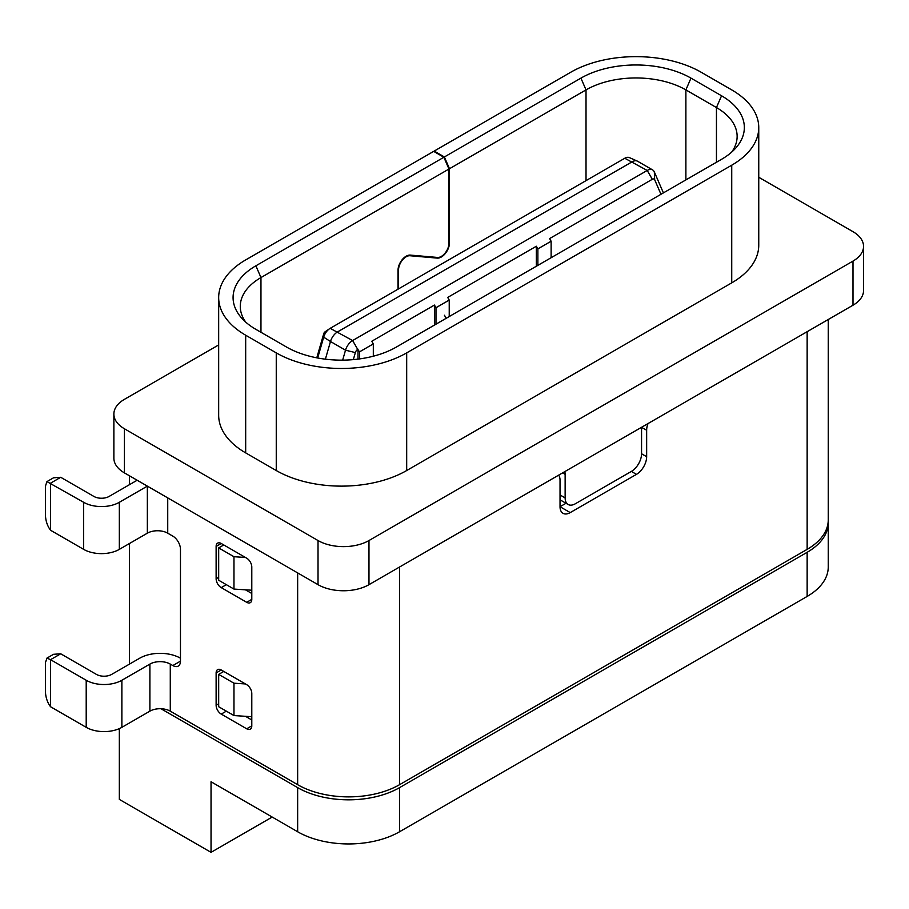 <?xml version="1.0" encoding="UTF-8"?>
<svg xmlns="http://www.w3.org/2000/svg" width="909" height="909" viewBox="0 0 909 909"><rect width="100%" height="100%" fill="white"/><g stroke="black" fill="none" stroke-linecap="round" stroke-linejoin="round"><path stroke-width="1.36" d="M355.351 352.59L345.522 350.192L330.49 341.511A10.806 6.238 -60 0 1 337.591 331.876L632.187 161.779A10.806 6.238 -60 0 1 637.254 161.075A10.806 6.238 -60 0 1 637.595 161.245L652.628 169.926A10.806 6.238 -60 0 1 654.321 171.915L654.685 179.766A3.602 2.079 120 0 0 652.31 179.289L549.593 238.59L551.127 241.237L537.878 248.884L536.344 246.237L447.694 297.425L449.228 300.072L435.979 307.719L434.445 305.072L371.781 341.25L373.315 343.897L359.555 351.84L357.714 349.374A3.602 2.079 120 0 0 355.351 352.59L353.317 359.623M637.254 161.075L629.414 157.609A9.897 5.715 120 0 0 624.778 158.257L330.183 328.342A9.897 5.715 120 0 0 329.512 328.763A9.897 5.715 120 0 0 323.684 337.171L317.673 357.998M325.104 331.808A2.057 1.193 120 0 0 324.967 331.899A2.057 1.193 120 0 0 323.752 333.648L323.684 337.171L330.49 341.511L325.388 359.18M663.4 192.89L654.321 171.915M342.648 360.134L345.522 350.192A10.806 6.238 -60 0 1 352.612 340.545L647.219 170.46A10.806 6.238 -60 0 1 652.628 169.926M537.878 265.36L537.878 248.884M551.127 257.713L551.127 241.237M449.228 316.537L449.228 300.072M435.979 324.183L435.979 307.719M359.555 358.919L359.555 351.84M373.315 356.214L373.315 343.897M323.752 333.648L316.775 357.828M660.968 194.287L654.685 179.766M536.344 266.246L536.344 246.237M434.445 325.07L434.445 305.072M358.021 359.112L358.021 349.192M446.092 318.343A21.611 12.476 -120 0 0 444.421 315.218M398.017 289.176L398.017 270.303A11.533 6.658 -60 0 1 406.175 256.19A11.533 6.658 -60 0 1 410.243 255.088L437.513 257.452A10.806 6.238 120 0 0 448.966 243.192L448.966 169.029L443.876 157.257L255.872 265.803A77.822 44.927 -0 0 0 242.271 318.752A77.822 44.927 -0 0 0 255.872 329.342L286.437 346.988A77.822 44.927 -0 0 0 396.494 346.988L721.553 159.314A77.822 44.927 -0 0 0 735.154 148.724A77.822 44.927 -0 0 0 721.553 95.775L690.976 78.129A77.822 44.927 -0 0 0 580.931 78.129L444.387 156.962L434.195 151.076L570.738 72.243A92.229 53.245 180 0 1 701.169 72.243L731.734 89.9A92.229 53.245 180 0 1 758.754 127.544A92.229 53.245 180 0 1 731.734 165.199L406.687 352.874L406.687 470.532L731.734 282.858A92.229 53.245 -0 0 0 758.754 245.214L758.754 127.544M406.687 470.532A92.229 53.245 -0 0 1 276.256 470.532L276.256 352.874A92.229 53.245 -0 0 0 406.687 352.874M276.256 352.874L245.68 335.216A92.229 53.245 180 0 1 218.671 297.573A92.229 53.245 180 0 1 245.68 259.917L433.684 151.371L443.876 157.257M731.631 152.155A70.618 40.769 -0 0 0 737.131 136.373A70.618 40.769 -0 0 0 716.451 107.546L685.886 89.9A70.618 40.769 -0 0 0 586.021 89.9L580.931 78.129M448.966 169.029L260.963 277.563A70.618 40.769 -0 0 0 240.283 306.39A70.618 40.769 -0 0 0 245.794 322.184M434.195 151.076L434.195 151.667M444.387 156.962L449.478 168.733L449.478 242.896A11.533 6.658 120 0 1 437.252 258.111L409.982 255.747A10.806 6.238 120 0 0 398.528 270.007L398.04 269.723M449.478 168.733L586.021 89.9L586.021 180.63M398.528 288.88L398.528 270.007M828.247 319.513L828.247 519.959A72.05 41.598 180 0 1 807.147 549.366L399.551 784.694A72.05 41.598 180 0 1 297.652 784.694L170.278 711.156A14.408 8.317 -0 0 0 149.894 711.156L121.874 727.336A25.213 14.555 180 0 1 86.207 727.336L50.54 706.736C47.473 702.634 45.78 697.726 45.45 692.033L45.45 662.616L46.938 658.105L53.529 654.298L60.733 653.798L96.399 674.387A10.806 6.238 -0 0 0 111.682 674.387L139.702 658.207A28.827 16.635 -0 0 1 180.471 658.207M566.012 503.268L560.035 506.711L560.035 480.236A14.408 8.317 120 0 0 558.671 475.146M648.015 423.56A14.408 8.317 120 0 0 646.651 430.23L646.651 456.704A14.408 8.317 -60 0 1 636.459 474.362L570.227 512.596A14.408 8.317 -60 0 1 563.023 513.312A14.408 8.317 -60 0 1 560.035 506.711L570.227 512.596M251.793 593.486L245.43 589.816M251.793 719.973L245.43 716.303M86.207 727.336L86.207 680.262L50.54 659.673L50.54 706.736M86.207 680.262A25.213 14.555 -0 0 0 121.874 680.262L121.874 727.336M167.733 497.893L167.733 533.185L172.824 536.128A10.806 6.238 60 0 1 180.471 549.366L180.471 661.15A10.806 6.238 60 0 1 178.232 666.092A10.806 6.238 60 0 1 172.824 665.558L170.278 664.093A14.408 8.317 -0 0 0 149.894 664.093L121.874 680.262M246.703 558.194A7.204 4.159 60 0 1 251.793 567.011L251.793 599.372A7.204 4.159 60 0 1 250.305 602.667A7.204 4.159 60 0 1 246.703 602.315L221.228 587.612A7.204 4.159 60 0 1 216.126 578.783L216.126 546.423A7.204 4.159 60 0 1 217.626 543.127A7.204 4.159 60 0 1 221.228 543.48L246.703 558.194M246.703 684.682A7.204 4.159 60 0 1 251.793 693.499L251.793 725.859A7.204 4.159 60 0 1 250.305 729.154A7.204 4.159 60 0 1 246.703 728.802L221.228 714.099A7.204 4.159 60 0 1 216.126 705.27L216.126 672.91A7.204 4.159 60 0 1 217.626 669.615A7.204 4.159 60 0 1 221.228 669.967L246.703 684.682M137.157 480.236L109.137 496.416A10.806 6.238 -0 0 1 93.854 496.416L60.733 477.293L53.529 477.804L46.938 481.611L45.45 486.122L45.45 515.539C45.78 521.232 47.473 526.141 50.54 530.242L83.662 549.366L83.662 502.302L46.938 481.611M167.733 533.185A14.408 8.317 -0 0 0 147.349 533.185L147.349 486.122L119.329 502.302A25.213 14.555 180 0 1 83.662 502.302M147.349 533.185L119.329 549.366A25.213 14.555 180 0 1 83.662 549.366M60.733 653.798L50.54 659.673L46.938 658.105M60.733 477.293L50.54 483.179L50.54 530.242M318.025 540.537A36.03 20.805 -0 0 0 368.974 540.537L368.974 584.669A36.03 20.805 180 0 1 318.025 584.669L318.025 540.537L124.419 428.764A36.03 20.805 180 0 1 113.875 414.049A36.03 20.805 180 0 1 124.419 399.346L218.671 344.931M318.025 584.669L124.419 472.885A36.03 20.805 180 0 1 113.875 458.181L113.875 414.049M368.974 584.669L852.994 305.219L852.994 261.099L368.974 540.537M758.754 177.266L852.994 231.681A36.03 20.805 180 0 1 863.55 246.384L863.55 290.516A36.03 20.805 180 0 1 852.994 305.219M863.55 246.384A36.03 20.805 180 0 1 852.994 261.099M129.521 475.827L129.521 484.656M129.521 543.48L129.521 664.093M245.43 557.456L233.965 556.717L218.683 547.9L223.773 544.957M233.965 556.717L233.965 589.077L251.793 590.225M233.965 589.077L218.683 580.249L218.683 547.9M245.43 683.943L233.965 683.204L218.683 674.387L223.773 671.444M233.965 683.204L233.965 715.565L251.793 716.712M233.965 715.565L218.683 706.736L218.683 674.387M564.807 471.601A14.408 8.317 -60 0 1 565.137 474.362L565.137 497.893A14.408 8.317 120 0 0 568.114 504.484A14.408 8.317 120 0 0 575.329 503.768L631.369 471.419A14.408 8.317 120 0 0 641.561 453.761L641.561 430.23A14.408 8.317 120 0 1 641.879 427.105M828.201 521.425A72.05 41.598 180 0 1 828.247 522.891A72.05 41.598 180 0 1 807.147 552.308L399.551 787.637A72.05 41.598 180 0 1 297.652 787.637L160.984 708.736M119.329 728.62L119.329 799.397L211.036 852.347L211.036 781.751L297.652 831.758L297.652 787.637M276.256 470.532L245.68 452.887A92.229 53.245 -0 0 1 218.671 415.231L218.671 297.573M272.177 817.055L211.036 852.347M399.551 787.637L399.551 831.758A72.05 41.598 180 0 1 297.652 831.758M399.551 831.758L807.147 596.429L807.147 552.308M828.247 522.891L828.247 567.023A72.05 41.598 180 0 1 807.147 596.429M330.183 328.342L352.612 340.545L357.714 349.374M624.778 158.257L647.219 170.46L652.31 179.289M731.734 282.858L731.734 165.199M245.68 335.216L245.68 452.887M716.451 162.257L716.451 107.546L721.553 95.775M690.976 78.129L685.886 89.9L685.886 179.902M260.963 332.274L260.963 277.563L255.872 265.803M435.877 257.315L437.252 258.111M408.936 255.145L409.982 255.747M807.147 549.366L807.147 331.694M646.651 430.23L641.822 427.446M399.551 567.011L399.551 784.694M149.894 711.156L149.894 664.093M170.278 711.156L170.278 664.093M297.652 784.694L297.652 572.897M631.369 471.419L636.459 474.362M646.651 456.704L641.561 453.761M221.228 543.48L216.126 546.423M216.126 578.783L218.683 577.317M221.228 587.612L226.318 584.669M251.793 599.372L246.703 602.315M221.228 669.967L216.126 672.91M216.126 705.27L218.683 703.805M221.228 714.099L226.318 711.156M251.793 725.859L246.703 728.802M180.471 661.15L172.824 665.558M119.329 502.302L119.329 549.366M124.419 428.764L124.419 472.885M562.591 472.885L565.137 474.362M560.035 494.951L565.137 497.893M324.967 331.899L329.512 328.763M568.114 504.484L560.035 499.825"/></g></svg>
